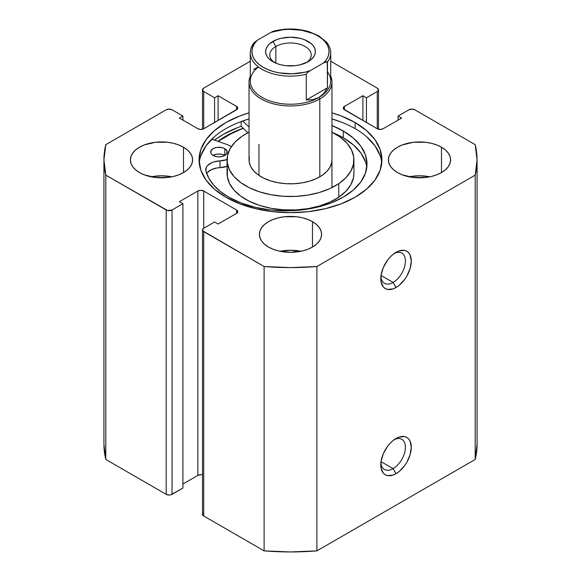 <?xml version="1.0" encoding="UTF-8"?>
<svg xmlns="http://www.w3.org/2000/svg" width="581" height="581" viewBox="0 0 581 581"><rect width="100%" height="100%" fill="white"/><g stroke="black" fill="none" stroke-linecap="round" stroke-linejoin="round"><path stroke-width="0.87" d="M393.105 468.613A17.415 10.051 120 0 0 405.4 448.096A17.415 10.051 120 0 0 394.492 439.461A17.415 10.051 -60 0 1 401.812 439.316A17.415 10.051 -60 0 1 404.478 453.267A17.415 10.051 -60 0 1 393.105 468.613L381.034 461.641L393.105 468.613A17.415 10.051 -60 0 1 384.397 469.47A17.415 10.051 -60 0 1 380.875 463.057A17.415 10.051 120 0 0 393.105 468.613L396.039 473.689L393.105 468.613M396.039 438.481A21.555 12.448 -60 0 1 411.283 447.283A21.555 12.448 -60 0 1 396.039 473.689L399.009 471.634L404.507 465.831L406.816 462.309L410.121 454.691L411.283 447.283L410.121 441.219L408.712 438.989L406.816 437.413L404.507 436.556L399.009 437.101L393.061 440.536L390.207 443.187L387.571 446.339L383.358 453.623L381.085 461.285L381.085 468.148L383.358 473.181L385.261 474.757L387.571 475.614L393.061 475.069L396.039 473.689A21.555 12.448 -60 0 1 380.795 464.887A21.555 12.448 -60 0 1 396.039 438.481L396.039 438.481M393.105 282.431A17.415 10.051 120 0 0 405.4 261.915A17.415 10.051 120 0 0 394.492 253.28A17.415 10.051 -60 0 1 401.812 253.134A17.415 10.051 -60 0 1 404.478 267.086A17.415 10.051 -60 0 1 393.105 282.431L381.034 275.459L393.105 282.431A17.415 10.051 -60 0 1 384.397 283.288A17.415 10.051 -60 0 1 380.875 276.876A17.415 10.051 120 0 0 393.105 282.431L396.039 287.508L393.105 282.431M396.039 252.299A21.555 12.448 -60 0 1 411.283 261.101A21.555 12.448 -60 0 1 396.039 287.508L399.009 285.453L404.507 279.65L406.816 276.128L410.121 268.509L411.283 261.101L410.121 255.037L408.712 252.808L406.816 251.232L404.507 250.375L399.009 250.919L393.061 254.355L390.207 257.005L387.571 260.157L383.358 267.442L381.085 275.103L381.085 281.967L383.358 286.999L385.261 288.575L387.571 289.432L393.061 288.888L396.039 287.508A21.555 12.448 -60 0 1 380.795 278.706A21.555 12.448 -60 0 1 396.039 252.299L396.039 252.299M355.144 122.569A91.42 52.777 180 0 1 381.92 159.891A91.42 52.777 180 0 1 325.483 208.652A91.42 52.777 180 0 1 225.856 197.206L239.713 203.771L255.517 208.652L272.663 211.651L290.5 212.668L308.337 211.651L325.483 208.652L341.287 203.771L355.144 197.206L366.509 189.21L374.956 180.088L380.163 170.182L381.92 159.891L380.163 149.593L374.956 139.687L366.509 130.565L355.144 122.569L341.287 116.004L331.962 112.845A91.42 52.777 180 0 1 355.144 122.569L355.144 128.662L355.144 122.569M381.768 162.934A91.42 52.777 0 0 0 355.144 128.662A91.42 52.777 0 0 0 331.962 118.945M171.874 176.813A31.091 17.953 0 0 0 151.147 176.813L161.511 175.789L171.874 176.813M183.494 147.196L183.494 172.579L187.365 169.863L190.241 166.762L192.006 163.392L192.601 159.891L192.006 156.383L190.241 153.021L187.365 149.913L183.494 147.196L178.788 144.959L173.407 143.304L167.575 142.28L155.447 142.28L144.233 144.959L139.52 147.196L135.656 149.913L132.78 153.021L131.016 156.383L130.413 159.891A31.091 17.953 180 0 1 149.615 143.304A31.091 17.953 180 0 1 183.494 147.196A31.091 17.953 180 0 1 192.601 159.891A31.091 17.953 180 0 1 173.407 176.471A31.091 17.953 180 0 1 139.52 172.579A31.091 17.953 180 0 1 130.413 159.891L131.016 163.392L132.78 166.762L135.656 169.863L139.52 172.579L144.233 174.816L155.447 177.495L167.575 177.495L173.407 176.471L178.788 174.816L183.494 172.579L183.494 147.196M300.864 251.282A31.091 17.953 0 0 0 280.136 251.282L290.5 250.258L300.864 251.282M312.484 221.666L312.484 247.056L316.354 244.332L319.23 241.231L320.995 237.861L321.591 234.361L320.995 230.86L319.23 227.491L316.354 224.389L312.484 221.666L307.777 219.436L302.396 217.773L296.564 216.749L284.436 216.749L278.604 217.773L273.223 219.436L268.516 221.666L264.645 224.389L261.77 227.491L260.005 230.86L259.409 234.361A31.091 17.953 180 0 1 278.604 217.773A31.091 17.953 180 0 1 312.484 221.666A31.091 17.953 180 0 1 321.591 234.361A31.091 17.953 180 0 1 302.396 250.948A31.091 17.953 180 0 1 268.516 247.056A31.091 17.953 180 0 1 259.409 234.361L260.005 237.861L261.77 241.231L264.645 244.332L268.516 247.056L273.223 249.285L278.604 250.948L290.5 252.314L302.396 250.948L307.777 249.285L312.484 247.056L312.484 221.666M429.853 176.813A31.091 17.953 0 0 0 409.126 176.813L419.489 175.789L429.853 176.813M441.48 147.196L441.48 172.579L445.344 169.863L448.22 166.762L449.984 163.392L450.587 159.891L449.984 156.383L448.22 153.021L445.344 149.913L441.48 147.196L436.767 144.959L431.385 143.304L425.553 142.28L413.425 142.28L402.212 144.959L397.506 147.196L393.635 149.913L390.759 153.021L388.994 156.383L388.398 159.891A31.091 17.953 180 0 1 407.593 143.304A31.091 17.953 180 0 1 441.48 147.196A31.091 17.953 180 0 1 450.587 159.891A31.091 17.953 180 0 1 431.385 176.471A31.091 17.953 180 0 1 397.506 172.579A31.091 17.953 180 0 1 388.398 159.891L388.994 163.392L390.759 166.762L393.635 169.863L397.506 172.579L402.212 174.816L413.425 177.495L425.553 177.495L431.385 176.471L436.767 174.816L441.48 172.579L441.48 147.196M477.066 444.24L475.193 459.469A186.566 107.71 0 0 0 477.066 444.24L477.066 159.891A186.566 107.71 180 0 0 475.193 144.654L414.798 109.787A4.147 2.397 180 0 0 408.937 109.787L398.087 116.055L401.609 118.081L383.14 128.742A4.147 2.397 180 0 1 377.272 128.742L377.272 91.507L377.272 128.742L344.439 109.787L344.439 106.403L362.907 95.742L366.429 97.775L377.272 91.507A4.147 2.397 180 0 0 378.492 89.815A4.147 2.397 180 0 0 377.272 88.123L330.712 61.245L377.272 88.123L378.492 89.815L377.272 91.507L366.429 97.775L362.907 95.742L344.439 106.403L343.226 108.095L343.545 109.01L377.272 128.742L380.206 129.447L383.14 128.742L401.609 118.081L398.087 116.055L408.937 109.787L411.871 109.09L414.798 109.787L475.193 144.654L477.066 159.891L475.193 175.121L316.885 266.519L290.5 267.601L264.115 266.519L202.827 230.875L202.508 229.96L203.728 228.268L214.571 222.007L218.093 224.034L236.561 213.372L237.774 211.68L236.561 209.988L203.728 191.033L200.794 190.328L197.86 191.033L179.391 201.694L182.913 203.728L172.063 209.988L167.546 210.504L105.807 175.121L103.934 159.891L105.807 144.654L166.202 109.787L169.129 109.09L172.063 109.787L182.913 116.055L179.391 118.081L197.86 128.742L200.794 129.447L203.728 128.742L237.455 109.01L237.774 108.095L236.561 106.403L218.093 95.742L214.571 97.775L203.728 91.507L202.508 89.815L203.728 88.123L250.288 61.245L203.728 88.123A4.147 2.397 180 0 0 202.508 89.815L202.508 129.229M249.038 112.845L239.713 116.004L225.856 122.569L214.491 130.565L206.044 139.687L200.837 149.593L199.08 159.891L200.837 170.182L206.044 180.088L214.491 189.21L225.856 197.206A91.42 52.777 180 0 1 199.08 159.891A91.42 52.777 180 0 1 249.038 112.852M477.066 159.891A186.566 107.71 180 0 1 475.193 175.121L475.193 459.469L316.885 550.868L316.885 266.519L475.193 175.121L475.193 459.469L316.885 550.868L290.5 551.95L264.115 550.868L203.728 516.001L202.508 514.308L202.827 513.393M202.508 474.895L200.794 474.677L197.86 475.381L182.913 484.009L197.86 475.381L197.86 191.033L197.86 475.381A4.147 2.397 0 0 1 202.508 474.895M202.508 229.96L202.508 514.308A4.147 2.397 0 0 0 203.728 516.001L203.728 231.652L264.115 266.519L264.115 550.868L203.728 516.001L203.728 231.652A4.147 2.397 180 0 1 202.508 229.96A4.147 2.397 180 0 1 203.728 228.268L203.728 191.033L236.561 209.988L236.561 213.372L218.093 224.034L214.571 222.007L203.728 228.268L203.728 191.033A4.147 2.397 180 0 0 197.86 191.033L179.391 201.694L182.913 203.728L182.913 488.076L172.063 494.337L172.063 209.988L182.913 203.728L182.913 488.076L170.72 494.852L169.129 495.041L166.202 494.337L105.807 459.469L103.934 444.24A186.566 107.71 0 0 0 105.807 459.469L105.807 175.121L166.202 209.988L166.202 494.337L105.807 459.469L105.807 175.121A186.566 107.71 180 0 1 103.934 159.891A186.566 107.71 180 0 1 105.807 144.654L166.202 109.787A4.147 2.397 180 0 1 172.063 109.787L182.913 116.055L182.913 120.114L182.913 116.055L179.391 118.081L197.86 128.742A4.147 2.397 180 0 0 203.728 128.742L203.728 91.507L214.571 97.775L214.571 122.482L214.571 97.775L218.093 95.742L218.093 120.449L218.093 95.742L236.561 106.403L236.561 109.787L203.728 128.742L203.728 91.507A4.147 2.397 180 0 1 202.508 89.815M398.087 116.055L398.087 120.114L398.087 116.055M362.907 95.742L362.907 120.449L362.907 95.742M366.429 97.775L366.429 122.482L366.429 97.775M236.561 106.403A4.147 2.397 180 0 1 237.774 108.095A4.147 2.397 180 0 1 236.561 109.787L236.561 106.403M236.561 209.988A4.147 2.397 180 0 1 237.774 211.68A4.147 2.397 180 0 1 236.561 213.372L236.561 209.988M166.202 209.988L166.202 494.337A4.147 2.397 0 0 0 172.063 494.337L172.063 209.988A4.147 2.397 180 0 1 166.202 209.988M344.439 106.403L344.439 109.787A4.147 2.397 180 0 1 343.226 108.095A4.147 2.397 180 0 1 344.439 106.403M217.926 141.336A91.42 52.777 180 0 1 243.221 128.256L225.856 136.107L217.926 141.336M237.52 127.653L223.075 134.501L214.542 140.152A95.357 55.05 0 0 1 241.18 126.309L241.18 121.545L241.18 126.309L247.913 132.744L241.18 126.309M380.163 155.686L374.956 145.78L366.509 136.658M341.287 122.097L331.962 118.938M249.038 118.938L239.713 122.097M214.491 136.658L206.044 145.78L200.837 155.686M249.038 118.945A91.42 52.777 0 0 0 199.232 162.934M316.885 266.519A186.566 107.71 180 0 1 264.115 266.519L264.115 550.868A186.566 107.71 0 0 0 316.885 550.868L316.885 266.519M331.962 159.891A41.462 23.937 180 0 1 322.041 175.418L326.682 171.569L329.935 167.27L331.671 162.687L331.962 159.782M258.959 175.418L258.959 144.357L258.959 175.418M331.664 132.025L340.292 137.196L347.002 143.238L351.541 149.927L353.735 156.993L353.495 164.169L350.837 171.184L345.862 177.764L338.759 183.654A63.431 36.625 180 0 1 268.56 194.25A63.431 36.625 180 0 1 227.069 159.891A63.431 36.625 180 0 1 242.241 136.121A63.431 36.625 180 0 1 249.038 132.17L242.241 136.121L235.138 142.011L230.163 148.591L227.505 155.606L227.265 162.782L229.459 169.848L233.998 176.537L240.708 182.579L249.336 187.75L259.54 191.853L270.935 194.722L283.085 196.262L295.518 196.393L307.756 195.129L319.332 192.507L329.797 188.636L338.759 183.654L338.759 197.199L338.759 183.654A63.431 36.625 180 0 0 353.931 159.891L353.931 173.428A63.431 36.625 0 0 1 338.759 197.199L345.862 191.302L350.837 184.722L353.495 177.713L353.931 173.261M227.069 159.891L227.069 173.428A63.431 36.625 0 0 0 268.56 207.787A63.431 36.625 0 0 0 338.759 197.199L329.797 202.173L319.332 206.052L307.756 208.666L295.518 209.937L283.085 209.799L270.935 208.267L259.54 205.391L249.336 201.287L240.708 196.117L233.998 190.074L229.459 183.393L227.265 176.326L227.505 169.144M218.107 141.394A91.21 52.66 180 0 1 221.107 139.251A91.21 52.66 180 0 1 243.323 128.357L233.99 132.098L218.107 141.394M331.962 132.17A63.431 36.625 180 0 1 353.931 159.891M249.329 157.088L249.169 161.779L250.607 166.398L253.57 170.77L257.957 174.721L263.592 178.098L270.267 180.778L277.711 182.659L285.656 183.661L293.775 183.749L301.779 182.921L309.346 181.207L316.187 178.679L322.041 175.418A41.462 23.937 180 0 1 276.164 182.347A41.462 23.937 180 0 1 249.038 159.891L249.038 82.03A41.462 23.937 180 0 1 250.288 76.213A41.462 23.937 0 0 0 270.063 102.859A41.462 23.937 0 0 0 319.819 98.959L318.94 97.434A40.212 23.218 180 0 1 264.057 98.509A40.212 23.218 180 0 1 258.48 66.968M306.492 62.566A20.727 11.969 0 0 0 304.444 46.095A20.727 11.969 0 0 0 275.844 46.487L272.91 41.411A24.874 14.365 180 0 1 308.09 41.411A24.874 14.365 180 0 1 308.09 61.717L311.184 59.545L313.479 57.061L314.895 54.367L315.374 51.564L314.895 48.76L313.479 46.066L311.184 43.582L304.321 39.624L300.021 38.295L290.5 37.206L280.979 38.295L276.679 39.624L269.816 43.582L267.521 46.066L266.105 48.76L265.626 51.564L266.105 54.367L267.521 57.061L269.816 59.545L276.679 63.503L280.979 64.832L285.649 65.653L295.351 65.653L300.021 64.832L308.09 61.717A24.874 14.365 180 0 1 272.91 61.717A24.874 14.365 180 0 1 272.91 41.411L275.844 46.487A20.727 11.969 180 0 1 298.431 43.895A20.727 11.969 180 0 1 311.227 54.948A20.727 11.969 180 0 1 306.492 62.566M275.844 63.169L275.844 46.487L275.844 63.169M327.488 71.906A40.212 23.218 180 0 1 318.94 97.434L319.819 98.959A41.462 23.937 0 0 0 330.712 76.213A41.462 23.937 180 0 1 331.962 82.03A41.462 23.937 180 0 1 319.819 98.959L319.819 176.813L319.819 98.959A41.462 23.937 180 0 1 274.631 104.144A41.462 23.937 180 0 1 249.038 82.03M253.933 42.892C251.522 46.037 250.309 49.385 250.288 52.922L250.288 81.013A40.212 23.218 0 0 0 275.111 102.467A40.212 23.218 0 0 0 318.94 97.434L313.014 99.656L306.274 100.005L306.274 74.274A40.212 23.218 180 0 1 250.288 52.922A40.212 23.218 180 0 1 253.512 43.807M330.712 52.922A40.212 23.218 180 0 1 327.488 62.029L327.488 87.753L323.82 93.418L318.94 97.434A40.212 23.218 0 0 0 330.712 81.013L330.712 52.922C330.683 49.015 329.216 45.362 326.311 41.963L318.708 35.811L308.925 31.628C297.189 28.266 285.365 28.135 273.448 31.229M274.479 31.185L270.986 32.369L257.245 40.3L253.752 43.154M253.512 69.538L257.18 67.418M250.353 54.236A40.212 23.218 0 0 0 306.274 74.274L306.274 100.005L327.488 87.753L327.248 61.651L323.755 62.828L310.014 70.766L306.964 73.046L306.274 74.274L306.964 73.046L310.014 70.766L304.306 72.349L291.931 73.809L279.403 72.886L273.506 71.55L268.066 69.669L263.237 67.302L259.141 64.513L255.887 61.375L253.57 57.969L252.256 54.389L251.972 50.736L252.728 47.105L254.5 43.597L257.245 40.3L270.986 32.369L282.78 29.754L289.069 29.319L301.597 30.248L312.934 33.458L317.763 35.826L321.859 38.615L325.113 41.752L327.43 45.158L328.744 48.739L329.028 52.392L328.272 56.023L326.5 59.538L323.755 62.828L310.014 70.766A38.557 22.26 180 0 1 263.237 67.302A38.557 22.26 180 0 1 257.245 40.3L254.187 42.587M306.274 100.005L313.014 99.656L318.94 97.434L323.82 93.418L327.488 87.753L306.274 100.005M273.041 31.359L270.986 32.369A38.557 22.26 180 0 1 317.763 35.826A38.557 22.26 180 0 1 323.755 62.828L326.812 61.586L327.488 62.029A40.212 23.218 0 0 0 330.647 51.6M274.508 62.566A20.727 11.969 180 0 1 269.773 54.948A20.727 11.969 180 0 1 275.844 46.487A20.727 11.969 0 0 0 274.508 62.566M213.111 155.432A8.294 4.786 180 0 1 210.685 152.048A8.294 4.786 180 0 1 215.805 147.625A8.294 4.786 180 0 1 224.84 148.663L224.84 155.432A8.294 4.786 0 0 0 213.111 155.432L215.805 156.471L218.979 156.834L222.145 156.471L224.84 155.432L226.634 153.878L227.106 151.111L224.84 148.663L222.153 147.625L217.359 147.349L214.367 148.068L212.08 149.39L210.685 152.048L211.317 153.878L213.111 155.432L215.805 154.393L218.979 154.03L222.153 154.393L224.84 155.432L224.84 148.663A8.294 4.786 180 0 1 227.265 152.048A8.294 4.786 180 0 1 222.145 156.471A8.294 4.786 180 0 1 213.111 155.432M226.91 144.466A15.338 8.853 180 0 1 229.822 145.787A15.338 8.853 180 0 1 231.282 146.761L229.822 145.787A15.338 8.853 180 0 0 226.91 144.466L211.753 139.179L226.91 144.466M366.778 167.444A80.991 46.756 -0 0 0 343.269 137.77L343.269 131.001A80.991 46.756 180 0 1 366.989 164.06A80.991 46.756 180 0 1 316.994 207.257A80.991 46.756 180 0 1 228.725 197.119A80.991 46.756 180 0 1 205.914 171.039A15.338 8.853 180 0 1 205.747 169.717A15.338 8.853 180 0 1 220.032 160.879L220.032 167.655A15.338 8.853 0 0 0 206.662 173.465M249.038 127.05L242.698 120.993L249.038 127.05M207.402 172.477L211.339 169.645L216.916 167.967L220.032 167.655A15.338 8.853 -0 0 0 227.069 166.34L220.032 167.655L220.032 160.879L227.069 159.572A15.338 8.853 180 0 1 220.032 160.879L213.975 161.867L211.339 162.876L207.402 165.708L206.27 167.415L205.914 171.039L208.84 178.265L213.706 185.136L220.388 191.476L228.725 197.119L240.999 202.936L255.001 207.257L270.194 209.923L285.997 210.816L301.793 209.923L316.986 207.257L330.996 202.943L343.269 197.126L353.335 190.038L360.823 181.955L365.434 173.182L366.989 164.06L365.434 154.938L360.83 146.165L353.342 138.082L343.269 131.001L331.962 125.561A80.991 46.756 180 0 1 343.269 131.001L343.269 137.77A80.991 46.756 -0 0 0 333.436 132.933L343.269 137.77L353.342 144.851L360.83 152.941L365.434 161.707M378.492 89.815L378.492 129.229M103.934 444.24L103.934 159.891M331.962 82.03L331.962 187.605"/></g></svg>
